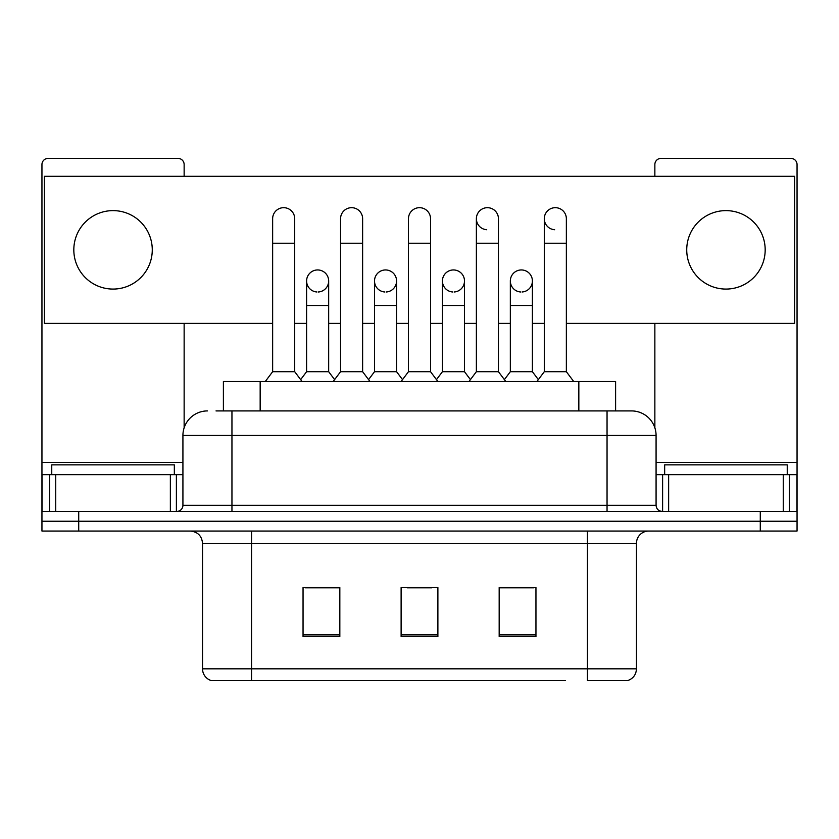 <?xml version="1.0" encoding="UTF-8"?>
<svg xmlns="http://www.w3.org/2000/svg" width="839" height="839" viewBox="0 0 839 839"><rect width="100%" height="100%" fill="white"/><g stroke="black" fill="none" stroke-linecap="round" stroke-linejoin="round"><path stroke-width="1.26" d="M223.394 410.921L223.394 381.504L615.606 381.504L615.606 410.921M636.465 668.83C636.13 674.703 633.183 678.625 627.645 680.597L587.436 680.597L587.436 668.83L636.465 668.83L636.465 543.305A12.26 12.26 0 0 1 648.725 531.045M565.392 680.597L211.355 680.597A12.26 12.26 0 0 1 202.535 668.83L202.535 543.305C201.8 535.859 197.721 531.779 190.275 531.045M78.719 531.045L797.05 531.045L797.05 521.239L41.95 521.239L41.95 531.045L78.719 531.045L78.719 521.239L41.95 521.239L41.95 474.664L55.741 474.664L55.741 511.433M535.953 636.591L535.953 587.562L499.174 587.562L499.174 636.591L535.953 636.591M339.826 636.591L339.826 587.562L303.047 587.562L303.047 636.591L339.826 636.591M437.885 636.591L437.885 587.562L401.115 587.562L401.115 636.591L437.885 636.591M339.334 587.803L329.895 587.803M305.375 587.803L339.826 587.803M499.174 587.803L533.625 587.803M509.105 587.803L499.666 587.803M407.24 587.803L431.76 587.803M216.577 410.921L631.568 410.921A24.52 24.52 0 0 1 656.077 435.431L656.077 505.309C656.444 509.032 658.489 511.077 662.212 511.433M216.022 410.921L231.952 410.921L231.952 435.431L182.923 435.431L182.923 505.309A6.125 6.125 0 0 1 176.788 511.433M207.432 410.921A24.52 24.52 0 0 0 182.923 435.431M760.281 531.045L760.281 521.239L797.05 521.239L797.05 474.664L797.05 511.433L41.95 511.433M760.281 511.433L760.281 521.239L78.719 521.239L78.719 511.433M656.077 435.431L607.048 435.431L607.048 410.921L631.568 410.921M272.644 243.226L294.709 243.226L294.709 371.698L272.644 371.698L272.644 218.717A11.033 11.033 0 0 1 284.369 207.705A11.033 11.033 0 0 1 294.709 218.717A11.033 11.033 0 0 0 284.369 207.705M272.644 371.698L265.292 381.504M294.709 371.698L302.071 381.504M317.635 269.948A11.033 11.033 0 0 0 306.613 280.635A11.033 11.033 0 0 0 316.943 291.993A11.033 11.033 0 0 1 306.602 280.981A11.033 11.033 0 0 1 318.327 269.969A11.033 11.033 0 0 1 328.668 280.981L328.668 305.501L306.602 305.501L306.602 280.981M328.668 305.501L328.668 371.698L306.602 371.698L306.602 305.501M306.602 371.698L300.656 379.616M328.668 371.698L334.614 379.616M340.561 243.226L362.626 243.226L362.626 371.698L340.561 371.698L340.561 218.717A11.033 11.033 0 0 1 352.286 207.705A11.033 11.033 0 0 1 362.626 218.717A11.033 11.033 0 0 0 352.286 207.705M340.561 371.698L333.198 381.504M362.626 371.698L369.978 381.504M408.467 243.226L430.533 243.226L430.533 371.698L408.467 371.698L408.467 218.717A11.033 11.033 0 0 1 420.192 207.705A11.033 11.033 0 0 1 430.533 218.717A11.033 11.033 0 0 0 420.192 207.705M408.467 371.698L401.115 381.504M430.533 371.698L437.885 381.504M476.374 243.226L498.439 243.226L498.439 371.698L476.374 371.698L476.374 218.717A11.033 11.033 0 0 1 488.099 207.705A11.033 11.033 0 0 1 498.439 218.717A11.033 11.033 0 0 0 488.099 207.705M476.374 371.698L469.022 381.504M498.439 371.698L505.802 381.504M544.291 243.226L566.356 243.226L566.356 371.698L544.291 371.698L544.291 218.717A11.033 11.033 0 0 1 556.016 207.705A11.033 11.033 0 0 1 566.356 218.717A11.033 11.033 0 0 0 556.016 207.705M544.291 371.698L536.929 381.504M566.356 371.698L573.708 381.504M385.541 269.948A11.033 11.033 0 0 0 374.519 280.635A11.033 11.033 0 0 0 384.849 291.993A11.033 11.033 0 0 1 374.509 280.981A11.033 11.033 0 0 1 386.234 269.969A11.033 11.033 0 0 1 396.574 280.981L396.574 305.501L374.509 305.501L374.509 280.981M396.574 305.501L396.574 371.698L374.509 371.698L374.509 305.501M374.509 371.698L368.573 379.616M396.574 371.698L402.521 379.616M453.459 269.948A11.033 11.033 0 0 0 442.426 280.635A11.033 11.033 0 0 0 452.766 291.993A11.033 11.033 0 0 1 442.426 280.981A11.033 11.033 0 0 1 454.151 269.969A11.033 11.033 0 0 1 464.491 280.981L464.491 305.501L442.426 305.501L442.426 280.981M464.491 305.501L464.491 371.698L442.426 371.698L442.426 305.501M442.426 371.698L436.479 379.616M464.491 371.698L470.427 379.616M521.365 269.948A11.033 11.033 0 0 0 510.343 280.635A11.033 11.033 0 0 0 520.673 291.993A11.033 11.033 0 0 1 510.332 280.981A11.033 11.033 0 0 1 522.057 269.969A11.033 11.033 0 0 1 532.398 280.981L532.398 305.501L510.332 305.501L510.332 280.981M532.398 305.501L532.398 371.698L510.332 371.698L510.332 305.501M510.332 371.698L504.386 379.616M532.398 371.698L538.344 379.616M174.334 474.664L174.334 464.858L51.756 464.858L51.756 474.664M787.244 474.664L787.244 464.858L664.666 464.858L664.666 474.664M170.359 511.433L170.359 474.664L55.741 474.664M184.14 176.295L184.14 164.528A6.125 6.125 0 0 0 178.015 158.403L48.075 158.403A6.125 6.125 0 0 0 41.95 164.528L41.95 474.664M184.14 323.393L184.14 427.785M170.359 474.664L182.923 474.664M783.259 511.433L783.259 474.664L668.641 474.664L668.641 511.433M783.259 474.664L797.05 474.664L797.05 164.528A6.125 6.125 0 0 0 790.925 158.403L660.985 158.403A6.125 6.125 0 0 0 654.86 164.528L654.86 176.295M654.86 323.393L654.86 427.785M656.077 474.664L668.641 474.664M555.324 207.684A11.033 11.033 0 0 0 544.291 218.371A11.033 11.033 0 0 0 554.631 229.718M487.407 207.684A11.033 11.033 0 0 0 476.384 218.371A11.033 11.033 0 0 0 486.714 229.718M725.955 210.62A39.223 39.223 0 0 0 686.732 249.844A39.223 39.223 0 0 0 725.955 289.077A39.223 39.223 0 0 0 765.178 249.844A39.223 39.223 0 0 0 725.955 210.62M113.045 210.62A39.223 39.223 0 0 0 73.822 249.844A39.223 39.223 0 0 0 113.045 289.077A39.223 39.223 0 0 0 152.268 249.844A39.223 39.223 0 0 0 113.045 210.62M454.151 291.993A11.033 11.033 0 0 0 464.491 280.981A11.033 11.033 0 0 0 454.151 269.969M318.327 291.993A11.033 11.033 0 0 0 328.668 280.981A11.033 11.033 0 0 0 318.327 269.969M566.356 323.393L794.596 323.393L794.596 176.295L44.404 176.295L44.404 323.393L272.644 323.393M294.709 323.393L306.602 323.393M328.668 323.393L340.561 323.393M362.626 323.393L374.509 323.393M396.574 323.393L408.467 323.393M430.533 323.393L442.426 323.393M464.491 323.393L476.374 323.393M498.439 323.393L510.332 323.393M532.398 323.393L544.291 323.393M386.234 291.993A11.033 11.033 0 0 0 396.574 280.981A11.033 11.033 0 0 0 386.234 269.969M522.057 291.993A11.033 11.033 0 0 0 532.398 280.981A11.033 11.033 0 0 0 522.057 269.969M260.163 410.921L260.163 381.504M578.837 410.921L578.837 381.504M587.436 531.045L587.436 543.305L202.535 543.305M636.465 543.305L587.436 543.305L587.436 668.83L251.564 668.83L251.564 680.597M202.535 668.83L251.564 668.83L251.564 531.045M437.885 634.892L401.115 634.892M339.826 634.892L303.047 634.892M535.953 634.892L499.174 634.892M231.952 511.433L231.952 505.309L656.077 505.309M182.923 505.309L231.952 505.309L231.952 435.431L607.048 435.431L607.048 511.433M182.923 462.404L41.95 462.404M176.389 474.664L176.389 511.433M42.044 474.664L42.044 511.433M49.7 511.433L49.7 474.664M797.05 462.404L656.077 462.404M796.956 511.433L796.956 474.664M789.3 474.664L789.3 511.433M662.611 511.433L662.611 474.664M294.709 243.226L294.709 218.717M362.626 243.226L362.626 218.717M430.533 243.226L430.533 218.717M498.439 243.226L498.439 218.717M566.356 243.226L566.356 218.717"/></g></svg>
